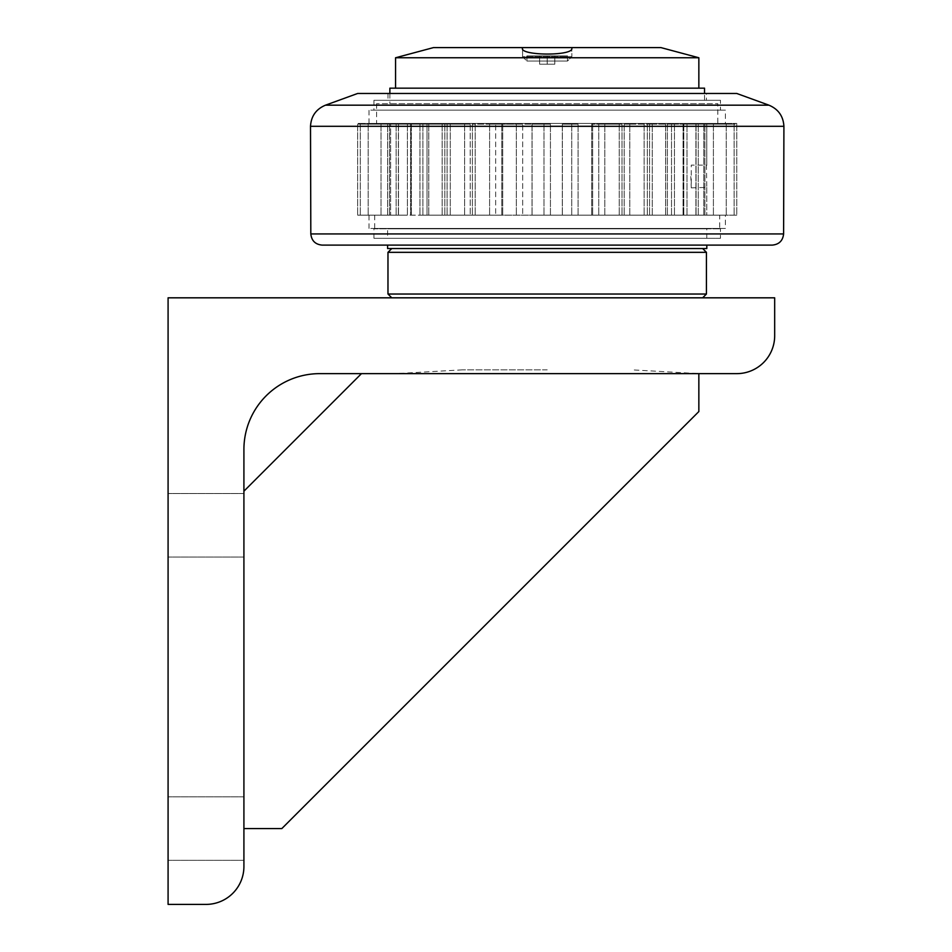<?xml version="1.0" encoding="UTF-8"?>
<svg xmlns="http://www.w3.org/2000/svg" width="952" height="952" viewBox="0 0 952 952"><rect width="100%" height="100%" fill="white"/><g stroke="black" fill="none" stroke-linecap="round" stroke-linejoin="round"><path stroke-width="0.71" stroke-dasharray="4.76 3.57" d="M691.271 187.877L706.777 187.401L706.432 165.124L691.271 165.124L691.271 187.877L690.819 176.501M706.777 187.401L706.777 215.164L724.769 215.164L532.382 215.164L725.388 215.164L704.92 215.164L719.058 215.164L706.777 215.164L706.777 187.401M736.765 215.164L495.659 215.164L736.765 215.164L736.765 124.176L706.777 124.176L736.765 124.176L736.765 215.164M706.777 124.176L706.777 165.589L706.812 123.427L387.595 123.427L706.812 123.427M522.565 48.302L522.565 56.703L526.92 61.059L567.487 61.059L526.92 61.059L567.487 61.059L571.843 56.703L522.565 56.703L526.92 61.059L567.487 61.059L571.843 56.703L571.7 47.6L522.707 47.6L522.565 56.703L571.843 56.703L522.565 56.703L571.843 56.703L571.843 48.302C573.52 56.382 517.329 55.763 522.707 47.6L433.469 47.6M660.938 47.6L571.7 47.6M395.556 57.763L698.851 57.763M395.556 88.167L698.851 88.167L395.556 88.167M725.007 245.116L369.4 245.116M387.595 245.116L706.812 245.116L387.595 245.116M720.462 238.297L373.946 238.297L720.462 238.297L720.462 228.432L373.946 228.432L720.462 228.432M387.595 238.297L706.812 238.297L387.595 238.297L387.595 228.813L706.812 228.813L387.595 228.813M725.388 228.432L369.019 228.432L725.388 228.432L725.388 215.164M373.946 238.297L373.946 228.432M472.537 215.164L502.477 215.164L472.537 215.164M445.584 215.164L474.227 215.164L445.584 215.164M421.712 215.164L448.202 215.164L421.712 215.164M401.649 215.164L425.175 215.164L401.649 215.164M386.012 215.164L407.397 215.164L386.012 215.164M375.278 215.164L396.151 215.164L375.278 215.164M369.757 215.164L389.499 215.164L369.757 215.164M369.638 215.164L357.643 215.164L369.638 215.164M725.388 110.158L369.019 110.158L725.388 110.158L725.388 123.427L369.019 123.427L725.388 123.427M720.462 110.158L373.946 110.158L720.462 110.158L720.462 100.293L373.946 100.293L720.462 100.293M706.432 93.474L387.976 93.474L706.432 93.474L706.432 100.293L387.976 100.293L706.432 100.293M387.976 93.474L387.976 100.293M373.946 100.293L373.946 110.158M717.808 123.427L376.599 123.427L717.808 123.427L717.808 103.709L376.599 103.709L717.808 103.709M376.599 103.709L376.599 123.427M704.539 103.709L389.868 103.709L704.539 103.709L704.539 93.474M704.539 88.167L389.868 88.167M389.868 93.474L389.868 103.709M706.812 248.531L387.595 248.531M547.21 248.531L702.647 248.531L547.21 248.531M719.7 228.813L374.707 228.813L719.7 228.813L719.7 215.164M374.707 215.164L374.707 228.813M387.595 123.427L387.595 124.176M387.631 215.164L387.631 124.176L387.631 215.164M389.499 124.176L389.499 215.164L389.499 124.176L390.618 124.176L360.296 124.176L390.618 124.176L390.618 215.164L390.618 124.176L360.296 124.176L389.499 124.176M396.151 124.176L396.151 215.164L396.151 124.176L398.352 124.176L368.162 124.176L428.781 124.176L422.89 124.176L422.89 215.164L422.89 124.176L427.031 124.176L427.031 215.164L427.031 124.176L428.781 124.176L398.352 124.176L398.352 215.164L398.495 124.176L368.162 124.176L396.151 124.176M407.397 124.176L407.397 215.164L407.397 124.176L410.621 124.176L381.014 124.176L411.347 124.176L410.621 124.176L410.621 215.164L410.621 124.176L411.347 124.176L381.014 124.176L407.397 124.176M442.168 124.176L442.168 215.164L442.168 124.176L447.107 124.176L419.939 124.176L450.272 124.176L447.107 124.176L447.107 215.164L447.107 124.176L450.272 124.176L419.939 124.176L442.168 124.176M464.624 124.176L464.624 215.164L464.624 124.176L470.205 124.176L444.846 124.176L475.179 124.176L470.205 124.176L470.205 215.164L470.205 124.176L475.179 124.176L444.846 124.176L464.624 124.176M489.602 124.176L489.602 215.164L489.602 124.176L495.659 124.176L472.394 124.176L502.727 124.176L495.659 124.176L495.659 215.164L495.659 124.176L502.727 124.176L472.394 124.176L489.602 124.176M516.317 124.176L516.317 215.164L516.317 124.176L522.672 124.176L501.763 124.176L532.085 124.176L522.672 124.176L522.672 215.164L522.672 124.176L532.085 124.176L516.317 124.176M543.985 124.176L543.985 215.164L543.985 124.176L550.434 124.176L532.037 124.176L543.985 124.176M550.434 215.164L550.434 124.176L550.434 215.164M571.736 124.176L571.736 215.164L571.736 124.176L578.09 124.176L562.323 124.176L571.736 124.176M578.09 215.164L578.09 124.176L578.09 215.164M598.76 124.176L598.76 215.164L598.76 124.176L604.817 124.176L591.692 124.176L598.76 124.176M604.817 215.164L604.817 124.176L604.817 215.164M624.203 124.176L624.203 215.164L624.203 124.176L629.784 124.176L624.203 124.176M629.784 215.164L629.784 124.176L629.784 215.164M647.312 124.176L647.312 215.164L647.312 124.176L652.251 124.176L647.312 124.176M652.251 215.164L652.251 124.176L652.251 215.164M667.376 124.176L667.376 215.164L667.376 124.176L671.517 124.176L667.376 124.176M671.517 215.164L671.517 124.176L671.517 215.164M683.786 124.176L683.786 215.164L683.786 124.176L687.011 124.176L683.786 124.176M687.011 215.164L687.011 124.176L687.011 215.164M696.055 124.176L696.055 215.164L696.055 124.176L698.256 124.176L696.055 124.176M698.256 215.164L698.256 124.176L698.256 215.164M703.802 124.176L703.802 215.164L703.802 124.176L733.885 124.176L703.802 124.176M704.92 215.164L704.92 124.176L704.92 215.164M482.378 215.164L444.846 215.164L482.378 215.164M425.365 215.164L452.426 215.164L425.365 215.164M422.89 124.176L398.448 124.176L422.89 124.176M383.049 215.164L405.861 215.164L383.049 215.164M360.522 215.164L380.562 215.164L360.522 215.164M387.631 124.176L357.643 124.176L387.631 124.176M357.643 124.176L357.643 215.164L357.643 123.427L736.765 123.427L357.643 123.427M550.434 124.176L532.037 124.176L550.434 124.176M578.09 124.176L562.323 124.176L578.09 124.176M591.775 215.164L592.656 215.164L591.775 215.164M604.817 124.176L622.013 124.176L604.817 124.176M629.784 124.176L649.562 124.176L629.784 124.176M652.251 124.176L674.468 124.176L652.251 124.176M671.517 124.176L695.96 124.176L671.517 124.176M687.011 124.176L713.405 124.176L687.011 124.176M698.256 124.176L726.245 124.176L698.256 124.176M704.92 124.176L734.111 124.176L704.92 124.176M736.765 93.474L357.643 93.474M772.227 245.116L322.181 245.116M736.765 123.427L736.765 124.176M706.432 252.328L387.976 252.328M387.976 294.025L706.432 294.025M547.21 297.821L702.647 297.821L547.21 297.821M547.21 369.852L462.351 369.852L547.21 369.852M361.462 373.636L243.914 491.184L243.914 828.573L281.828 828.573L698.851 411.55L698.851 373.636L361.462 373.636L698.851 373.636L361.462 373.636L243.914 491.184L243.914 828.573L243.914 491.184L361.462 373.636L698.851 373.636L547.21 373.636L698.851 373.636L698.851 411.55L698.851 373.636L632.057 369.852M243.914 828.573L243.914 860.334L243.914 796.824L243.914 860.334L243.914 828.573L281.828 828.573L698.851 411.55L281.828 828.573L243.914 828.573L243.914 491.184M168.088 297.821L774.678 297.821L774.678 335.723A37.913 37.913 0 0 1 736.765 373.636L319.741 373.636A75.827 75.827 0 0 0 243.914 449.463L243.914 866.487A37.913 37.913 0 0 1 206.001 904.4L168.088 904.4L168.088 297.821M547.21 373.636L395.556 373.636L547.21 373.636M243.914 525.29L243.914 493.529L243.914 525.29M168.088 525.29L168.088 493.529L168.088 525.29M168.088 828.573L168.088 860.334L168.088 828.573M567.487 61.059L567.487 55.87L526.92 55.87L567.487 55.87L526.92 55.87L567.487 55.87L567.487 61.059M547.21 55.87L554.79 55.87L539.629 55.87L547.21 55.87L547.21 64.201L539.629 64.201L554.79 64.201L539.629 64.201L554.79 64.201L547.21 64.201L547.21 55.87L554.79 55.87L554.79 64.201L554.79 55.87L539.629 55.87L539.629 64.201L539.629 55.87L547.21 55.87L547.21 64.201L547.21 55.87M554.79 55.87L554.79 64.201L554.79 55.87M539.629 55.87L539.629 64.201L539.629 55.87M325.465 105.184L768.942 105.184M783.912 126.307L310.507 126.307M310.816 233.942L783.603 233.942M706.812 238.297L706.812 228.813M369.019 228.432L369.019 215.164M369.019 123.427L369.019 110.158M501.763 124.176L501.763 215.164L501.763 124.176M472.394 124.176L472.394 215.164L472.394 124.176M444.846 124.176L444.846 215.164L444.846 124.176M419.939 124.176L419.939 215.164L419.939 124.176M398.448 124.176L398.495 215.164L398.448 124.176M381.014 124.176L381.014 215.164L381.014 124.176M368.162 124.176L368.162 215.164L368.162 124.176M360.296 124.176L360.296 215.164L360.296 124.176M411.347 124.176L411.347 215.164L411.347 124.176M428.781 124.176L428.781 215.164L428.781 124.176M450.272 124.176L450.272 215.164L450.272 124.176M475.179 124.176L475.179 215.164L475.179 124.176M502.727 124.176L502.727 215.164L502.727 124.176M532.085 124.176L532.085 215.164L532.085 124.176M562.37 124.176L562.37 215.164L562.37 124.176M592.656 124.176L592.656 215.164L592.656 124.176M622.013 124.176L622.013 215.164L622.013 124.176M649.562 124.176L649.562 215.164L649.562 124.176M674.468 124.176L674.468 215.164L674.468 124.176M695.96 124.176L695.96 215.164L695.96 124.176M713.405 124.176L713.405 215.164L713.405 124.176M726.245 124.176L726.245 215.164L726.245 124.176M734.111 124.176L734.111 215.164L734.111 124.176M695.912 124.176L695.912 215.164L695.912 124.176M683.072 124.176L683.072 215.164L683.072 124.176M665.638 124.176L665.638 215.164L665.638 124.176M644.135 124.176L644.135 215.164L644.135 124.176M619.24 124.176L619.24 215.164L619.24 124.176M591.692 124.176L591.692 215.164L591.692 124.176M562.323 124.176L562.323 215.164L562.323 124.176M532.037 124.176L532.037 215.164L532.037 124.176M243.914 493.529L168.088 493.529L243.914 493.529M243.914 557.039L168.088 557.039L243.914 557.039M243.914 796.824L168.088 796.824L243.914 796.824M243.914 860.334L168.088 860.334L243.914 860.334M462.351 369.852L395.556 373.636M526.92 55.87L526.92 61.059L526.92 55.87"/><path stroke-width="1.43" d="M571.843 48.302C573.52 56.382 517.329 55.763 522.707 47.6L571.7 47.6L571.843 48.302M522.565 48.302L522.707 47.6L433.469 47.6L395.556 57.763L698.851 57.763L698.851 88.167M571.7 47.6L660.938 47.6L698.851 57.763M395.556 88.167L395.556 57.763M389.868 93.474L389.868 88.167L704.539 88.167L704.539 93.474M387.595 245.116L387.595 248.531L706.812 248.531L706.812 245.116M325.465 105.184L357.643 93.474L736.765 93.474L768.942 105.184L325.465 105.184C316.1 109.123 311.114 116.168 310.507 126.307L783.912 126.307C783.294 116.168 778.308 109.123 768.942 105.184M310.816 233.942C311.578 240.749 315.362 244.474 322.181 245.116L772.227 245.116C779.045 244.474 782.841 240.749 783.603 233.942L310.816 233.942L310.507 126.307M369.019 245.116L725.388 245.116M391.772 248.531L387.976 252.328L706.432 252.328L702.647 248.531M702.647 297.821L706.432 294.025L387.976 294.025L387.976 252.328M361.462 373.636L243.914 491.184M243.914 828.573L281.828 828.573L698.851 411.55L698.851 373.636M168.088 297.821L774.678 297.821L774.678 335.723A37.913 37.913 0 0 1 736.765 373.636L319.741 373.636A75.827 75.827 0 0 0 243.914 449.463L243.914 866.487A37.913 37.913 0 0 1 206.001 904.4L168.088 904.4L168.088 297.821M783.603 233.942L783.912 126.307M706.432 294.025L706.432 252.328M391.772 297.821L387.976 294.025"/></g></svg>
